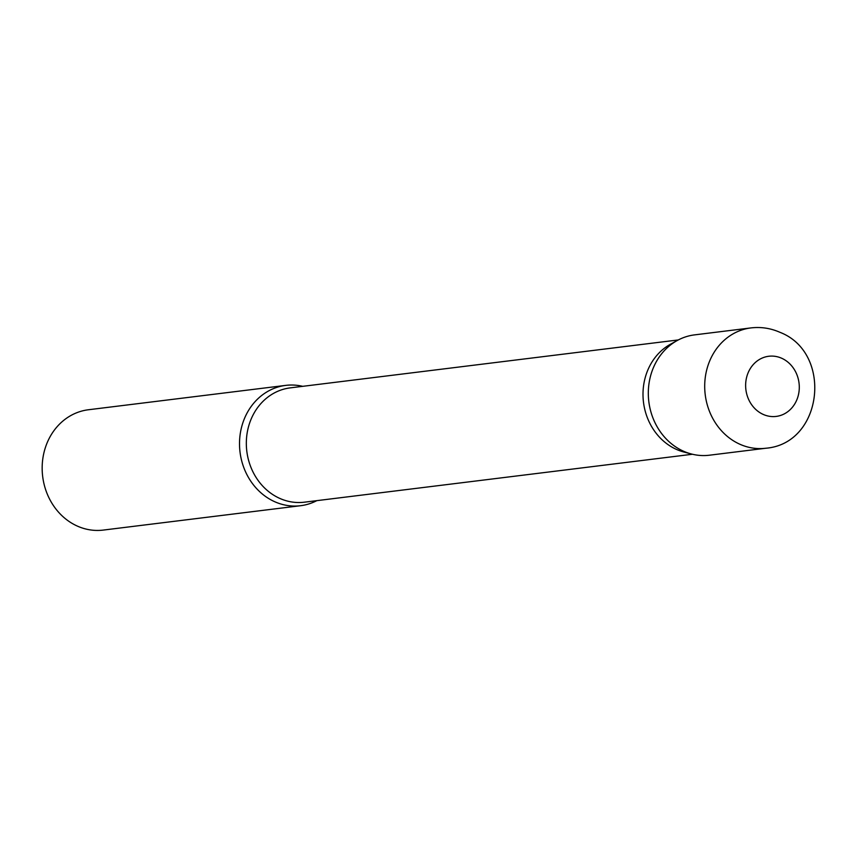 <?xml version="1.0" encoding="UTF-8"?>
<svg xmlns="http://www.w3.org/2000/svg" width="858" height="858" viewBox="0 0 858 858"><rect width="100%" height="100%" fill="white"/><g stroke="black" fill="none" stroke-linecap="round" stroke-linejoin="round"><path stroke-width="1.29" d="M750.932 327.917L694.551 334.877A60.618 53.55 83 0 0 648.605 386.872A60.618 53.55 83 0 0 683.601 451.254A60.618 53.55 83 0 0 709.405 455.212L765.797 448.241C823.197 443.661 833.032 352.638 779.868 332.282C770.591 328.196 760.949 326.737 750.932 327.917A60.618 53.55 83 0 0 704.997 379.912A60.618 53.55 83 0 0 739.993 444.294A60.618 53.55 83 0 0 765.797 448.241M683.858 452.016A57.593 50.879 -97 0 1 646.085 374.721A57.593 50.879 -97 0 1 670.538 344.197L677.305 340.487A60.618 53.55 -97 0 0 651.554 372.619A60.618 53.55 -97 0 0 691.323 453.968L683.858 452.016M316.838 500.643A60.618 53.55 -97 0 1 300.611 505.705A60.618 53.55 -97 0 1 242.76 423.112A60.618 53.55 -97 0 1 285.757 385.381A60.618 53.55 -97 0 1 302.724 386.336M300.611 505.705L103.271 530.083A60.618 53.55 -97 0 1 45.41 447.49A60.618 53.55 -97 0 1 88.406 409.759L285.757 385.381M781.649 358.236A30.309 26.78 83 0 0 747.254 375.128A30.309 26.78 83 0 0 763.277 414.446A30.309 26.78 83 0 0 797.672 397.554A30.309 26.78 83 0 0 781.649 358.236M692.438 454.257L304.375 502.187A57.593 50.879 -97 0 1 249.41 423.723A57.593 50.879 -97 0 1 290.261 387.87L678.324 339.94"/></g></svg>
